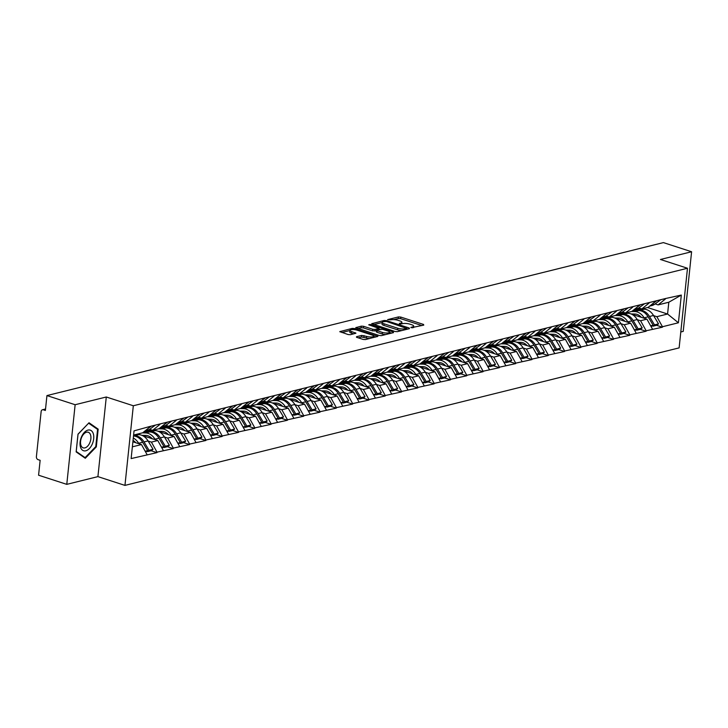 <?xml version="1.0" encoding="UTF-8"?>
<svg xmlns="http://www.w3.org/2000/svg" width="728" height="728" viewBox="0 0 728 728"><rect width="100%" height="100%" fill="white"/><g stroke="black" fill="none" stroke-linecap="round" stroke-linejoin="round"><path stroke-width="1.09" d="M411.265 327.709L423.769 325.116L423.532 324.451L400.782 317.071L398.498 316.917L387.596 319.619L390.772 319.847A5.232 1.456 6 0 1 398.098 320.338L400 320.957A5.232 1.456 6 0 1 401.92 322.322A5.232 1.456 6 0 1 400.755 323.086L399.344 323.432L399.517 323.896L402.529 323.66A5.232 1.456 6 0 1 409.855 324.151L411.748 324.77A5.232 1.456 6 0 1 413.677 326.135A5.232 1.456 6 0 1 412.512 326.899L410.847 327.409L411.265 327.709M356.538 336.7L356.775 337.364L363.154 339.43L365.447 339.585L377.914 336.345L354.563 328.537L352.279 328.383L339.803 331.631L348.121 334.552L350.405 334.707L355.956 333.187L351.524 331.522A4.377 1.21 6 0 1 349.922 330.385A4.377 1.21 6 0 1 352.461 329.556A4.377 1.21 6 0 1 357.02 330.157L371.99 335.017A4.377 1.21 6 0 1 373.601 336.154A4.377 1.21 6 0 1 371.062 336.982A4.377 1.21 6 0 1 366.502 336.382L361.716 335.417L356.538 336.7L356.483 337.246M106.288 396.997L75.139 404.723L46.947 395.577L663.399 242.606L691.6 251.751L660.451 259.477L687.487 268.25L133.324 405.76L106.288 396.997L97.916 476.622L124.952 485.394L133.324 405.76M395.067 331.513L397.351 331.668L409.454 328.665L409.218 328L386.477 320.62L384.184 320.466L371.717 323.714L395.067 331.513M393.502 332.623L381.399 335.626L379.106 335.471L355.764 327.673L361.306 326.144L363.591 326.299L372.818 329.293L375.111 329.447L378.906 328.355L368.705 324.815L370.143 324.461L393.266 331.959L393.502 332.623M124.952 485.394L679.124 347.884L687.487 268.25M151.096 450.741L156.957 452.634L157.002 452.161L151.406 442.105L148.13 441.05M156.957 452.634L131.131 458.576L134.043 430.867L150.041 426.435L665.428 298.544L681.317 295.067L678.405 322.777L662.462 326.736L656.856 316.68L653.589 315.624M656.556 325.307L662.407 327.209L662.462 326.736M662.407 327.209L646.155 330.776L640.558 320.729L637.291 319.665M640.249 329.356L646.109 331.258L646.155 330.776M646.109 331.258L629.847 334.825L624.251 324.77L620.984 323.714M623.942 333.406L629.802 335.299L629.847 334.825M629.802 335.299L613.549 338.866L607.944 328.819L604.677 327.755M607.643 337.446L613.495 339.348L613.549 338.866M613.495 339.348L597.242 342.915L591.636 332.869L588.37 331.804M591.336 341.496L597.188 343.398L597.242 342.915M597.188 343.398L580.935 346.965L575.338 336.909L572.072 335.854M575.029 345.545L580.889 347.438L580.935 346.965M580.889 347.438L564.628 351.005L559.031 340.959L555.764 339.894M558.722 349.586L564.582 351.488L564.628 351.005M564.582 351.488L548.33 355.055L542.724 344.999L539.457 343.944M542.424 353.635L548.275 355.528L548.33 355.055M548.275 355.528L532.022 359.104L526.417 349.049L523.15 347.993M526.116 357.675L531.968 359.577L532.022 359.104M531.968 359.577L515.715 363.145L510.119 353.098L506.843 352.034M509.809 361.725L515.661 363.627L515.715 363.145M515.661 363.627L499.408 367.194L493.812 357.139L490.545 356.083M493.502 365.774L499.363 367.667L499.408 367.194M499.363 367.667L483.101 371.235L477.504 361.188L474.237 360.123M477.204 369.815L483.055 371.717L483.101 371.235M483.055 371.717L466.803 375.284L461.197 365.238L457.93 364.173M460.897 373.864L466.748 375.766L466.803 375.284M466.748 375.766L450.496 379.334L444.89 369.278L441.623 368.222M444.59 377.914L450.441 379.807L450.496 379.334M450.441 379.807L434.188 383.374L428.592 373.327L425.325 372.263M428.282 381.954L434.143 383.856L434.188 383.374M434.143 383.856L417.881 387.423L412.285 377.368L409.018 376.312M411.975 386.004L417.836 387.897L417.881 387.423M417.836 387.897L401.583 391.473L395.977 381.417L392.711 380.362M395.677 390.044L401.528 391.946L401.583 391.473M401.528 391.946L385.276 395.513L379.67 385.467L376.403 384.402M379.37 394.094L385.221 395.996L385.276 395.513M385.221 395.996L368.969 399.563L363.372 389.507L360.105 388.452M363.063 398.143L368.923 400.036L368.969 399.563M368.923 400.036L352.661 403.603L347.065 393.557L343.798 392.492M346.756 402.184L352.616 404.086L352.661 403.603M352.616 404.086L336.363 407.653L330.758 397.606L327.491 396.542M330.457 406.233L336.309 408.135L336.363 407.653M336.309 408.135L320.056 411.702L314.451 401.647L311.184 400.591M314.15 410.283L320.001 412.175L320.056 411.702M320.001 412.175L303.749 415.743L298.152 405.696L294.876 404.632M297.843 414.323L303.694 416.225L303.749 415.743M303.694 416.225L287.442 419.792L281.845 409.737L278.578 408.681M281.536 418.373L287.396 420.265L287.442 419.792M287.396 420.265L271.135 423.842L265.538 413.786L262.271 412.731M265.238 422.413L271.089 424.315L271.135 423.842M271.089 424.315L254.836 427.882L249.231 417.836L245.964 416.771M248.931 426.462L254.782 428.364L254.836 427.882M254.782 428.364L238.529 431.931L232.924 421.876L229.657 420.82M232.623 430.512L238.475 432.405L238.529 431.931M238.475 432.405L222.222 435.972L216.626 425.925L213.359 424.861M216.316 434.552L222.177 436.454L222.222 435.972M222.177 436.454L205.915 440.021L200.318 429.975L197.051 428.91M200.009 438.602L205.869 440.504L205.915 440.021M205.869 440.504L189.617 444.071L184.011 434.015L180.744 432.96M183.711 442.651L189.562 444.544L189.617 444.071M189.562 444.544L173.309 448.111L167.704 438.065L164.437 437M167.404 446.692L173.255 448.594L173.309 448.111M173.255 448.594L157.002 452.161M149.668 429.356A13.668 10.429 -103.9 0 1 149.622 429.347L152.643 430.321L159.914 424.451M166.293 422.868L159.013 428.737L152.643 430.321M151.406 442.105L157.776 440.531L142.306 435.508M140.149 434.807L137.728 434.024M163.381 450.577L157.776 440.531M165.975 425.316A13.668 10.429 -103.9 0 1 165.92 425.307L168.942 426.28L176.222 420.402M182.601 418.818L175.321 424.697L168.942 426.28M167.704 438.065L174.083 436.481L158.613 431.458M156.456 430.767L154.036 429.975M179.679 446.528L174.083 436.481M182.282 421.266A13.668 10.429 -103.9 0 1 182.227 421.257L185.249 422.231L192.529 416.352M198.899 414.778L191.628 420.648L185.249 422.231M184.011 434.015L190.39 432.432L174.911 427.418M172.763 426.717L170.343 425.935M195.987 442.488L190.39 432.432M198.544 417.208L201.556 418.181L208.827 412.312M215.206 410.729L207.935 416.607L201.556 418.181M200.318 429.975L206.697 428.392L191.218 423.368M189.062 422.668L186.641 421.885M212.294 438.438L206.697 428.392M214.842 413.158L217.863 414.141L225.134 408.262M231.513 406.679L224.233 412.558L217.863 414.141M216.626 425.925L222.996 424.342L207.526 419.328M205.369 418.627L202.948 417.836M228.601 434.398L222.996 424.342M231.195 409.127A13.668 10.429 -103.9 0 1 231.14 409.118L234.17 410.091L241.441 404.222M247.82 402.639L240.54 408.508L234.17 410.091M232.924 421.876L239.303 420.293L223.833 415.279M221.676 414.578L219.255 413.795M244.908 430.348L239.303 420.293M247.456 405.068L250.468 406.051L257.748 400.173M264.118 398.589L256.848 404.468L250.468 406.051M249.231 417.836L255.61 416.252L240.14 411.229M237.983 410.528L235.563 409.746M261.206 426.299L255.61 416.252M263.809 401.037A13.668 10.429 -103.9 0 1 263.754 401.028L266.776 402.002L274.056 396.123M280.426 394.54L273.155 400.418L266.776 402.002M265.538 413.786L271.917 412.203L256.438 407.189M254.281 406.488L251.861 405.705M277.514 422.258L271.917 412.203M280.107 396.988A13.668 10.429 -103.9 0 1 280.062 396.978L283.083 397.952L290.354 392.083M296.733 390.499L289.462 396.369L283.083 397.952M281.845 409.737L288.215 408.162L272.745 403.139M270.589 402.438L268.168 401.656M293.821 418.209L288.215 408.162M296.414 392.947A13.668 10.429 -103.9 0 1 296.369 392.938L299.39 393.912L306.661 388.033M313.04 386.45L305.76 392.328L299.39 393.912M298.152 405.696L304.522 404.113L289.052 399.09M286.896 398.398L284.475 397.606M310.128 414.159L304.522 404.113M312.721 388.898A13.668 10.429 -103.9 0 1 312.667 388.889L315.688 389.862L322.968 383.984M329.338 382.409L322.067 388.279L315.688 389.862M314.451 401.647L320.83 400.063L305.36 395.049M303.203 394.349L300.782 393.566M326.426 410.119L320.83 400.063M329.029 384.857A13.668 10.429 -103.9 0 1 328.974 384.839L331.995 385.813L339.275 379.943M345.645 378.36L338.374 384.238L331.995 385.813M330.758 397.606L337.137 396.023L321.658 391M319.501 390.299L317.089 389.516M342.733 406.069L337.137 396.023M345.327 380.808A13.668 10.429 -103.9 0 1 345.281 380.799L348.303 381.772L355.573 375.894M361.952 374.31L354.682 380.189L348.303 381.772M347.065 393.557L353.435 391.973L337.965 386.959M335.808 386.259L333.388 385.467M359.041 402.029L353.435 391.973M361.634 376.758A13.668 10.429 -103.9 0 1 361.589 376.749L364.61 377.723L371.881 371.853M378.26 370.27L370.98 376.139L364.61 377.723M363.372 389.507L369.742 387.924L354.272 382.91M352.115 382.209L349.695 381.426M375.348 397.979L369.742 387.924M377.941 372.718A13.668 10.429 -103.9 0 1 377.887 372.709L380.917 373.682L388.188 367.804M394.567 366.22L387.287 372.099L380.917 373.682M379.67 385.467L386.049 383.884L370.579 378.86M368.423 378.16L366.002 377.377M391.646 393.93L386.049 383.884M394.248 368.668A13.668 10.429 -103.9 0 1 394.194 368.659L397.215 369.633L404.495 363.754M410.865 362.171L403.594 368.05L397.215 369.633M395.977 381.417L402.356 379.834L386.877 374.82M384.73 374.119L382.309 373.337M407.953 389.889L402.356 379.834M410.556 364.619A13.668 10.429 -103.9 0 1 410.501 364.61L413.522 365.583L420.793 359.714M427.172 358.131L419.901 364L413.522 365.583M412.285 377.368L418.664 375.794L403.185 370.77M401.028 370.07L398.607 369.287M424.26 385.84L418.664 375.794M426.808 360.56L429.829 361.543L437.1 355.664M443.479 354.081L436.199 359.96L429.829 361.543M428.592 373.327L434.962 371.744L419.492 366.721M417.335 366.029L414.914 365.238M440.567 381.791L434.962 371.744M443.161 356.529A13.668 10.429 -103.9 0 1 443.106 356.52L446.137 357.494L453.408 351.615M459.787 350.041L452.507 355.91L446.137 357.494M444.89 369.278L451.269 367.695L435.799 362.68M433.642 361.98L431.222 361.197M456.875 377.75L451.269 367.695M459.468 352.489A13.668 10.429 -103.9 0 1 459.414 352.47L462.435 353.444L469.715 347.575M476.085 345.991L468.814 351.87L462.435 353.444M461.197 365.238L467.576 363.654L452.106 358.631M449.95 357.93L447.529 357.148M473.173 373.701L467.576 363.654M475.73 348.421L478.742 349.404L486.022 343.525M492.392 341.942L485.121 347.82L478.742 349.404M477.504 361.188L483.883 359.605L468.404 354.591M466.248 353.89L463.827 353.098M489.48 369.66L483.883 359.605M492.073 344.389A13.668 10.429 -103.9 0 1 492.028 344.38L495.049 345.354L502.32 339.485M508.699 337.901L501.428 343.771L495.049 345.354M493.812 357.139L500.181 355.555L484.712 350.541M482.555 349.84L480.134 349.058M505.787 365.611L500.181 355.555M508.381 340.349A13.668 10.429 -103.9 0 1 508.335 340.34L511.356 341.314L518.627 335.435M525.006 333.852L517.726 339.73L511.356 341.314M510.119 353.098L516.489 351.515L501.019 346.492M498.862 345.791L496.441 345.008M522.094 361.561L516.489 351.515M524.642 336.281L527.654 337.264L534.934 331.386M541.304 329.802L534.034 335.681L527.654 337.264M526.417 349.049L532.796 347.465L517.326 342.451M515.169 341.751L512.749 340.968M538.392 357.521L532.796 347.465M540.995 332.25A13.668 10.429 -103.9 0 1 540.94 332.241L543.962 333.215L551.242 327.345M557.612 325.762L550.341 331.631L543.962 333.215M542.724 344.999L549.103 343.425L533.624 338.402M531.467 337.701L529.056 336.918M554.7 353.471L549.103 343.425M557.293 328.21A13.668 10.429 -103.9 0 1 557.248 328.201L560.269 329.174L567.54 323.296M573.919 321.712L566.648 327.591L560.269 329.174M559.031 340.959L565.401 339.375L549.931 334.352M547.775 333.661L545.354 332.869M571.007 349.431L565.401 339.375M573.6 324.16A13.668 10.429 -103.9 0 1 573.555 324.151L576.576 325.125L583.847 319.246M590.226 317.672L582.946 323.541L576.576 325.125M575.338 336.909L581.708 335.326L566.238 330.312M564.082 329.611L561.661 328.829M587.314 345.381L581.708 335.326M589.908 320.12A13.668 10.429 -103.9 0 1 589.853 320.102L592.883 321.075L600.154 315.206M606.533 313.622L599.253 319.501L592.883 321.075M591.636 332.869L598.016 331.286L582.546 326.262M580.389 325.562L577.968 324.779M603.612 341.332L598.016 331.286M606.215 316.07A13.668 10.429 -103.9 0 1 606.16 316.061L609.181 317.035L616.461 311.156M622.831 309.573L615.56 315.452L609.181 317.035M607.944 328.819L614.323 327.236L598.844 322.222M596.696 321.521L594.275 320.729M619.919 337.291L614.323 327.236M622.522 312.021A13.668 10.429 -103.9 0 1 622.467 312.012L625.489 312.985L632.759 307.116M639.139 305.533L631.868 311.402L625.489 312.985M624.251 324.77L630.63 323.186L615.151 318.172M612.994 317.472L610.574 316.689M636.226 333.242L630.63 323.186M638.775 307.962L641.796 308.945L649.067 303.066M655.446 301.483L648.166 307.362L641.796 308.945M640.558 320.729L646.928 319.146L631.458 314.123M629.301 313.422L626.881 312.64M652.534 329.192L646.928 319.146M655.082 303.913L658.103 304.896L665.374 299.017M656.856 316.68L667.576 314.023L668.814 302.238L658.103 304.896M647.529 307.516L667.576 314.023L678.405 322.777M668.814 302.238L681.317 295.067M680.789 331.986L683.228 331.386L691.6 251.751M75.139 404.723L66.776 484.357L38.575 475.211L40.14 460.314L38.084 459.65A2.502 1.911 -103.9 0 1 36.4 456.638L41.141 411.566A2.502 1.911 -103.9 0 1 42.47 409.764A2.502 1.911 -103.9 0 1 43.316 409.8L45.382 410.465L46.947 395.577M66.776 484.357L97.916 476.622M149.986 426.908L142.715 432.787L133.606 435.044M132.369 446.828L141.469 444.571L132.896 441.796M147.074 454.627L141.469 444.571M98.18 429.147L89.025 422.768L78.005 434.152L76.14 451.897L85.294 458.267L96.314 446.892L98.18 429.147L96.323 428.546M421.921 325.571L400.618 318.664L398.325 318.509L393.821 319.628M382.164 322.522L373.764 324.606M407.607 329.129L406.752 328.847M406.561 328.374L386.422 321.43L383.338 321.694A5.232 1.456 6 0 0 382.173 322.459A5.232 1.456 6 0 0 384.102 323.814L397.743 328.246A5.232 1.456 6 0 0 405.077 328.738L406.561 328.374L406.452 329.411M382.173 322.459L382.009 324.051A5.232 1.456 6 0 0 383.929 325.407L384.102 323.814M401.865 330.548A5.232 1.456 6 0 1 397.579 329.839L383.929 325.407M357.803 328.565L361.134 327.736L361.306 326.144M376.476 330.658L372.654 330.885L363.427 327.891L361.134 327.736M378.851 328.929L379.898 329.274M389.471 332.377L391.655 333.087M382.391 332.396A4.377 1.21 6 0 0 386.95 333.005A4.377 1.21 6 0 0 389.489 332.177A4.377 1.21 6 0 0 387.878 331.04L382.61 329.329L376.876 330.021L377.113 330.685L382.391 332.396L382.227 333.988A4.377 1.21 6 0 0 385.631 334.58M376.512 330.257L376.349 331.85L376.949 332.277L377.113 330.685M382.227 333.988L376.949 332.277M369.624 338.547A4.377 1.21 6 0 1 366.339 337.974L361.552 337.009L358.221 337.828M349.922 330.385L349.749 331.977A4.377 1.21 6 0 0 351.36 333.115L351.524 331.522M353.735 333.888L351.36 333.115M349.904 330.521L341.851 332.523M375.703 337.046L373.582 336.354M95.687 446.692L96.314 446.892M631.003 313.932L634.971 314.023A11.166 8.527 76.1 0 1 641.286 317.317M633.679 310.064L640.149 310.219A13.668 10.429 -103.9 0 1 649.494 316.489L654.49 324.87L658.512 323.878L653.516 315.488L649.494 316.489M637.055 309.054L644.171 309.227A13.668 10.429 76.1 0 1 653.516 315.488M631.558 311.484L634.761 311.557A13.668 10.429 76.1 0 1 644.107 317.827L644.407 318.327M633.087 310.419L638.784 310.556L634.761 311.557M658.512 323.878L657.011 325.198L652.989 326.199L654.49 324.87M652.652 325.634L652.989 326.199M652.625 303.767L656.802 300.682M649.758 306.079L651.806 305.569A13.668 10.429 -103.9 0 0 654.7 304.195L660.833 299.681M651.123 326.663L653.134 325.207L648.129 316.826A13.668 10.429 -103.9 0 0 638.784 310.556M653.134 325.207L650.65 325.826M614.696 317.981L618.663 318.072A11.166 8.527 76.1 0 1 624.979 321.357M617.371 314.114L623.841 314.269A13.668 10.429 -103.9 0 1 633.187 320.538L638.183 328.92L642.205 327.919L637.209 319.537L633.187 320.538M620.756 313.095L627.864 313.267A13.668 10.429 76.1 0 1 637.209 319.537M615.26 315.524L618.454 315.606A13.668 10.429 76.1 0 1 627.8 321.867L628.1 322.368M616.78 314.469L622.486 314.605L618.454 315.606M642.205 327.919L640.713 329.247L636.682 330.239L638.183 328.92M636.345 329.675L636.682 330.239M636.317 307.808L640.504 304.723M633.451 310.119L635.508 309.609A13.668 10.429 -103.9 0 0 638.392 308.244L644.526 303.731M634.816 330.703L636.827 329.256L631.831 320.875A13.668 10.429 -103.9 0 0 622.486 314.605M636.827 329.256L634.352 329.875M598.398 322.022L602.365 322.122A11.166 8.527 76.1 0 1 608.672 325.407M601.073 318.154L607.534 318.318A13.668 10.429 -103.9 0 1 616.88 324.579L621.876 332.969L625.907 331.968L620.902 323.578L616.88 324.579M604.449 317.144L611.556 317.317A13.668 10.429 76.1 0 1 620.902 323.578M598.953 319.574L602.156 319.647A13.668 10.429 76.1 0 1 611.502 325.916L611.793 326.417M600.473 318.518L606.178 318.655L602.156 319.647M625.907 331.968L624.406 333.288L620.383 334.289L621.876 332.969M620.047 333.724L620.383 334.289M620.01 311.857L624.196 308.772M617.144 314.168L619.2 313.659A13.668 10.429 -103.9 0 0 622.094 312.294L628.219 307.771M618.509 334.753L620.52 333.306L615.524 324.916A13.668 10.429 -103.9 0 0 606.178 318.655M620.52 333.306L618.045 333.915M582.091 326.071L586.058 326.162A11.166 8.527 76.1 0 1 592.374 329.447M584.766 322.204L591.227 322.358A13.668 10.429 -103.9 0 1 600.573 328.628L605.578 337.009L609.6 336.008L604.595 327.627L600.573 328.628M588.142 321.194L595.249 321.357A13.668 10.429 76.1 0 1 604.595 327.627M582.646 323.614L585.849 323.696A13.668 10.429 76.1 0 1 595.195 329.966L595.495 330.466M584.165 322.559L589.871 322.695L585.849 323.696M609.6 336.008L608.098 337.337L604.076 338.338L605.578 337.009M603.74 337.765L604.076 338.338M603.703 315.897L607.889 312.822M600.846 318.218L602.893 317.708A13.668 10.429 -103.9 0 0 605.787 316.334L611.911 311.821M602.202 338.802L604.213 337.346L599.217 328.965A13.668 10.429 -103.9 0 0 589.871 322.695M604.213 337.346L601.738 337.965M565.783 330.112L569.751 330.212A11.166 8.527 76.1 0 1 576.066 333.497M568.459 326.253L574.929 326.408A13.668 10.429 -103.9 0 1 584.275 332.669L589.27 341.059L593.293 340.058L588.297 331.677L584.275 332.669M571.835 325.234L578.951 325.407A13.668 10.429 76.1 0 1 588.297 331.677M566.339 327.664L569.542 327.746A13.668 10.429 76.1 0 1 578.887 334.006L579.188 334.507M567.858 326.608L573.564 326.745L569.542 327.746M593.293 340.058L591.791 341.377L587.769 342.378L589.27 341.059M587.432 341.814L587.769 342.378M587.405 319.947L591.582 316.862M584.538 322.258L586.586 321.749A13.668 10.429 -103.9 0 0 589.48 320.384L595.613 315.87M585.894 342.843L587.905 341.396L582.91 333.005A13.668 10.429 -103.9 0 0 573.564 326.745M587.905 341.396L585.43 342.005M549.476 334.161L553.444 334.261A11.166 8.527 76.1 0 1 559.759 337.546M552.152 330.294L558.622 330.448A13.668 10.429 -103.9 0 1 567.967 336.718L572.963 345.099L576.986 344.107L571.99 335.717L567.967 336.718M555.537 329.284L562.644 329.456A13.668 10.429 76.1 0 1 571.99 335.717M550.04 331.713L553.235 331.786A13.668 10.429 76.1 0 1 562.58 338.056L562.88 338.556M551.56 330.649L557.257 330.785L553.235 331.786M576.986 344.107L575.484 345.427L571.462 346.428L572.963 345.099M571.125 345.864L571.462 346.428M571.098 323.996L575.284 320.911M568.231 326.308L570.288 325.798A13.668 10.429 -103.9 0 0 573.173 324.424L579.306 319.911M569.596 346.892L571.607 345.436L566.602 337.055A13.668 10.429 -103.9 0 0 557.257 330.785M571.607 345.436L569.132 346.055M80.471 447.074A10.838 6.325 108 0 0 89.353 448.557A10.838 6.325 108 0 0 93.33 433.797A10.838 6.325 108 0 0 84.448 432.314A10.838 6.325 108 0 0 80.471 447.074M80.863 445.081A8.199 4.787 108 0 0 83.192 447.856A8.199 4.787 108 0 0 89.135 444.116A8.199 4.787 108 0 0 90.591 435.035A8.199 4.787 108 0 0 88.261 432.25A8.199 4.787 108 0 0 82.319 435.999A8.199 4.787 108 0 0 80.863 445.081M88.707 423.241L97.579 429.411L95.768 446.61L85.094 457.63L76.222 451.46L78.032 434.261L88.598 423.205M83.756 457.193L85.094 457.63M533.169 338.211L537.146 338.302A11.166 8.527 76.1 0 1 543.452 341.587M535.854 334.343L542.315 334.498A13.668 10.429 -103.9 0 1 551.66 340.768L556.656 349.149L560.678 348.148L555.682 339.767L551.66 340.768M539.23 333.333L546.337 333.497A13.668 10.429 76.1 0 1 555.682 339.767M533.733 335.754L536.927 335.836A13.668 10.429 76.1 0 1 546.273 342.096L546.573 342.606M535.253 334.698L540.959 334.834L536.927 335.836M560.678 348.148L559.186 349.476L555.164 350.468L556.656 349.149M554.827 349.904L555.164 350.468M554.791 328.037L558.977 324.961M551.924 330.357L553.981 329.848A13.668 10.429 -103.9 0 0 556.875 328.474L562.999 323.96M553.289 350.932L555.3 349.486L550.304 341.104A13.668 10.429 -103.9 0 0 540.959 334.834M555.3 349.486L552.825 350.104M516.871 342.251L520.839 342.351A11.166 8.527 76.1 0 1 527.154 345.636M519.546 338.393L526.007 338.547A13.668 10.429 -103.9 0 1 535.353 344.808L540.349 353.198L544.38 352.197L539.375 343.816L535.353 344.808M522.922 337.373L530.03 337.546A13.668 10.429 76.1 0 1 539.375 343.816M517.426 339.803L520.629 339.876A13.668 10.429 76.1 0 1 529.975 346.146L530.275 346.646M518.946 338.748L524.651 338.884L520.629 339.876M544.38 352.197L542.879 353.517L538.856 354.518L540.349 353.198M538.52 353.954L538.856 354.518M538.483 332.086L542.669 329.001M535.626 334.398L537.673 333.888A13.668 10.429 -103.9 0 0 540.567 332.523L546.692 328.01M536.982 354.982L538.993 353.535L533.997 345.145A13.668 10.429 -103.9 0 0 524.651 338.884M538.993 353.535L536.518 354.145M500.564 346.3L504.531 346.392A11.166 8.527 76.1 0 1 510.847 349.686M503.239 342.433L509.7 342.588A13.668 10.429 -103.9 0 1 519.046 348.858L524.051 357.239L528.073 356.247L523.077 347.857L519.046 348.858M506.615 341.423L513.731 341.596A13.668 10.429 76.1 0 1 523.077 347.857M501.119 343.853L504.322 343.925A13.668 10.429 76.1 0 1 513.668 350.195L513.968 350.696M502.639 342.788L508.344 342.924L504.322 343.925M528.073 356.247L526.572 357.566L522.549 358.567L524.051 357.239M522.213 358.003L522.549 358.567M522.185 336.136L526.362 333.051M519.319 338.447L521.366 337.938A13.668 10.429 -103.9 0 0 524.26 336.564L530.384 332.05M520.675 359.031L522.686 357.575L517.69 349.194A13.668 10.429 -103.9 0 0 508.344 342.924M522.686 357.575L520.211 358.194M484.257 350.35L488.224 350.441A11.166 8.527 76.1 0 1 494.54 353.726M486.932 346.483L493.402 346.637A13.668 10.429 -103.9 0 1 502.748 352.907L507.744 361.288L511.766 360.287L506.77 351.906L502.748 352.907M490.308 345.463L497.424 345.636A13.668 10.429 76.1 0 1 506.77 351.906M484.821 347.893L488.015 347.975A13.668 10.429 76.1 0 1 497.361 354.236L497.661 354.736M486.34 346.837L492.037 346.974L488.015 347.975M511.766 360.287L510.264 361.616L506.242 362.608L507.744 361.288M505.905 362.044L506.242 362.608M505.878 340.176L510.064 337.091M503.012 342.488L505.059 341.978A13.668 10.429 -103.9 0 0 507.953 340.613L514.086 336.099M504.377 363.072L506.388 361.625L501.383 353.244A13.668 10.429 -103.9 0 0 492.037 346.974M506.388 361.625L503.903 362.244M467.949 354.39L471.926 354.49A11.166 8.527 76.1 0 1 478.232 357.776M470.625 350.523L477.095 350.687A13.668 10.429 -103.9 0 1 486.44 356.947L491.436 365.338L495.459 364.337L490.463 355.947L486.44 356.947M474.01 349.513L481.117 349.686A13.668 10.429 76.1 0 1 490.463 355.947M468.514 351.942L471.708 352.015A13.668 10.429 76.1 0 1 481.053 358.285L481.354 358.786M470.033 350.887L475.739 351.023L471.708 352.015M495.459 364.337L493.966 365.656L489.935 366.657L491.436 365.338M489.598 366.093L489.935 366.657M489.571 344.226L493.757 341.141M486.704 346.537L488.761 346.028A13.668 10.429 -103.9 0 0 491.655 344.663L497.779 340.14M488.069 367.121L490.08 365.674L485.085 357.284A13.668 10.429 -103.9 0 0 475.739 351.023M490.08 365.674L487.605 366.284M451.651 358.44L455.619 358.531A11.166 8.527 76.1 0 1 461.925 361.816M454.327 354.572L460.788 354.727A13.668 10.429 -103.9 0 1 470.133 360.997L475.129 369.378L479.16 368.377L474.155 359.996L470.133 360.997M457.703 353.562L464.81 353.726A13.668 10.429 76.1 0 1 474.155 359.996M452.206 355.983L455.409 356.065A13.668 10.429 76.1 0 1 464.755 362.335L465.046 362.835M453.726 354.927L459.432 355.064L455.409 356.065M479.16 368.377L477.659 369.706L473.637 370.707L475.129 369.378M473.3 370.133L473.637 370.707M473.264 348.266L477.45 345.19M470.406 350.587L472.454 350.077A13.668 10.429 -103.9 0 0 475.348 348.703L481.472 344.189M471.762 371.171L473.773 369.715L468.777 361.334A13.668 10.429 -103.9 0 0 459.432 355.064M473.773 369.715L471.298 370.334M435.344 362.48L439.312 362.58A11.166 8.527 76.1 0 1 445.627 365.865M438.019 358.622L444.48 358.777A13.668 10.429 -103.9 0 1 453.826 365.037L458.831 373.428L462.853 372.427L457.857 364.046L453.826 365.037M441.396 357.603L448.512 357.776A13.668 10.429 76.1 0 1 457.857 364.046M435.899 360.032L439.102 360.114A13.668 10.429 76.1 0 1 448.448 366.375L448.748 366.876M437.419 358.977L443.125 359.113L439.102 360.114M462.853 372.427L461.352 373.746L457.33 374.747L458.831 373.428M456.993 374.183L457.33 374.747M456.957 352.316L461.143 349.231M454.099 354.627L456.147 354.117A13.668 10.429 -103.9 0 0 459.04 352.752L465.165 348.239M455.455 375.211L457.466 373.764L452.47 365.374A13.668 10.429 -103.9 0 0 443.125 359.113M457.466 373.764L454.991 374.374M419.037 366.53L423.004 366.63A11.166 8.527 76.1 0 1 429.32 369.915M421.712 362.662L428.182 362.817A13.668 10.429 -103.9 0 1 437.528 369.087L442.524 377.468L446.546 376.476L441.55 368.086L437.528 369.087M425.088 361.652L432.204 361.825A13.668 10.429 76.1 0 1 441.55 368.086M419.592 364.082L422.795 364.155A13.668 10.429 76.1 0 1 432.141 370.425L432.441 370.925M421.121 363.017L426.817 363.154L422.795 364.155M446.546 376.476L445.045 377.796L441.022 378.797L442.524 377.468M440.686 378.232L441.022 378.797M440.658 356.365L444.835 353.28M437.792 358.676L439.839 358.167A13.668 10.429 -103.9 0 0 442.733 356.793L448.867 352.279M439.157 379.261L441.168 377.805L436.163 369.424A13.668 10.429 -103.9 0 0 426.817 363.154M441.168 377.805L438.684 378.424M402.73 370.579L406.697 370.67A11.166 8.527 76.1 0 1 413.013 373.955M405.405 366.712L411.875 366.866A13.668 10.429 -103.9 0 1 421.221 373.136L426.217 381.518L430.239 380.517L425.243 372.135L421.221 373.136M408.79 365.702L415.897 365.865A13.668 10.429 76.1 0 1 425.243 372.135M403.294 368.122L406.488 368.204A13.668 10.429 76.1 0 1 415.834 374.465L416.134 374.975M404.814 367.067L410.519 367.203L406.488 368.204M430.239 380.517L428.746 381.845L424.715 382.837L426.217 381.518M424.379 382.273L424.715 382.837M424.351 360.406L428.537 357.33M421.485 362.726L423.541 362.216A13.668 10.429 -103.9 0 0 426.426 360.842L432.559 356.329M422.85 383.301L424.861 381.854L419.856 373.473A13.668 10.429 -103.9 0 0 410.519 367.203M424.861 381.854L422.386 382.473M386.422 374.62L390.399 374.72A11.166 8.527 76.1 0 1 396.705 378.005M389.107 370.761L395.568 370.916A13.668 10.429 -103.9 0 1 404.914 377.177L409.909 385.567L413.941 384.566L408.936 376.185L404.914 377.177M392.483 369.742L399.59 369.915A13.668 10.429 76.1 0 1 408.936 376.185M386.987 372.172L390.19 372.245A13.668 10.429 76.1 0 1 399.536 378.514L399.827 379.015M388.506 371.116L394.212 371.253L390.19 372.245M413.941 384.566L412.439 385.886L408.417 386.887L409.909 385.567M408.08 386.322L408.417 386.887M408.044 364.455L412.23 361.37M405.178 366.766L407.234 366.257A13.668 10.429 -103.9 0 0 410.128 364.892L416.252 360.378M406.543 387.351L408.554 385.904L403.558 377.514A13.668 10.429 -103.9 0 0 394.212 371.253M408.554 385.904L406.078 386.513M370.124 378.669L374.092 378.76A11.166 8.527 76.1 0 1 380.407 382.054M372.8 374.802L379.261 374.956A13.668 10.429 -103.9 0 1 388.606 381.226L393.611 389.607L397.634 388.615L392.629 380.225L388.606 381.226M376.176 373.792L383.283 373.964A13.668 10.429 76.1 0 1 392.629 380.225M370.679 376.221L373.883 376.294A13.668 10.429 76.1 0 1 383.228 382.564L383.529 383.065M372.199 375.157L377.905 375.293L373.883 376.294M397.634 388.615L396.132 389.935L392.11 390.936L393.611 389.607M391.773 390.372L392.11 390.936M391.737 368.505L395.923 365.42M388.879 370.816L390.927 370.306A13.668 10.429 -103.9 0 0 393.821 368.932L399.945 364.419M390.235 391.4L392.246 389.944L387.251 381.563A13.668 10.429 -103.9 0 0 377.905 375.293M392.246 389.944L389.771 390.563M353.817 382.719L357.785 382.81A11.166 8.527 76.1 0 1 364.1 386.095M356.493 378.851L362.963 379.006A13.668 10.429 -103.9 0 1 372.299 385.276L377.304 393.657L381.326 392.656L376.331 384.275L372.299 385.276M359.869 377.832L366.985 378.005A13.668 10.429 76.1 0 1 376.331 384.275M354.372 380.262L357.575 380.344A13.668 10.429 76.1 0 1 366.921 386.604L367.221 387.105M355.892 379.206L361.598 379.343L357.575 380.344M381.326 392.656L379.825 393.985L375.803 394.976L377.304 393.657M375.466 394.412L375.803 394.976M375.439 372.545L379.616 369.46M372.572 374.856L374.62 374.347A13.668 10.429 -103.9 0 0 377.514 372.982L383.647 368.468M373.928 395.441L375.939 393.994L370.943 385.613A13.668 10.429 -103.9 0 0 361.598 379.343M375.939 393.994L373.464 394.612M337.51 386.759L341.478 386.859A11.166 8.527 76.1 0 1 347.793 390.144M340.185 382.892L346.655 383.055A13.668 10.429 -103.9 0 1 356.001 389.316L360.997 397.706L365.019 396.705L360.023 388.315L356.001 389.316M343.571 381.882L350.678 382.054A13.668 10.429 76.1 0 1 360.023 388.315M338.074 384.311L341.268 384.384A13.668 10.429 76.1 0 1 350.614 390.654L350.914 391.154M339.594 383.256L345.29 383.392L341.268 384.384M365.019 396.705L363.518 398.025L359.496 399.026L360.997 397.706M359.159 398.462L359.496 399.026M359.132 376.594L363.317 373.51M356.265 378.906L358.312 378.396A13.668 10.429 -103.9 0 0 361.206 377.031L367.34 372.509M357.63 399.49L359.641 398.043L354.636 389.653A13.668 10.429 -103.9 0 0 345.29 383.392M359.641 398.043L357.157 398.653M321.203 390.809L325.179 390.9A11.166 8.527 76.1 0 1 331.486 394.185M323.887 386.941L330.348 387.096A13.668 10.429 -103.9 0 1 339.694 393.366L344.69 401.747L348.712 400.746L343.716 392.365L339.694 393.366M327.263 385.931L334.37 386.095A13.668 10.429 76.1 0 1 343.716 392.365M321.767 388.352L324.961 388.434A13.668 10.429 76.1 0 1 334.307 394.703L334.607 395.204M323.287 387.296L328.992 387.433L324.961 388.434M348.712 400.746L347.22 402.074L343.188 403.075L344.69 401.747M342.852 402.502L343.188 403.075M342.824 380.635L347.01 377.559M339.958 382.955L342.014 382.446A13.668 10.429 -103.9 0 0 344.908 381.072L351.033 376.558M341.323 403.539L343.334 402.084L338.338 393.702A13.668 10.429 -103.9 0 0 328.992 387.433M343.334 402.084L340.859 402.702M304.905 394.849L308.872 394.949A11.166 8.527 76.1 0 1 315.188 398.234M307.58 390.991L314.041 391.145A13.668 10.429 -103.9 0 1 323.387 397.406L328.383 405.796L332.414 404.795L327.409 396.414L323.387 397.406M310.956 389.971L318.063 390.144A13.668 10.429 76.1 0 1 327.409 396.414M305.46 392.401L308.663 392.483A13.668 10.429 76.1 0 1 318.009 398.744L318.309 399.244M306.979 391.346L312.685 391.482L308.663 392.483M332.414 404.795L330.912 406.115L326.89 407.116L328.383 405.796M326.554 406.552L326.89 407.116M326.517 384.684L330.703 381.599M323.66 386.996L325.707 386.486A13.668 10.429 -103.9 0 0 328.601 385.121L334.725 380.608M325.016 407.58L327.027 406.133L322.031 397.743A13.668 10.429 -103.9 0 0 312.685 391.482M327.027 406.133L324.551 406.743M288.597 398.899L292.565 398.999A11.166 8.527 76.1 0 1 298.88 402.284M291.273 395.031L297.734 395.186A13.668 10.429 -103.9 0 1 307.079 401.456L312.084 409.837L316.107 408.845L311.111 400.455L307.079 401.456M294.649 394.021L301.765 394.194A13.668 10.429 76.1 0 1 311.111 400.455M289.153 396.451L292.356 396.523A13.668 10.429 76.1 0 1 301.701 402.793L302.002 403.294M290.672 395.386L296.378 395.522L292.356 396.523M316.107 408.845L314.605 410.164L310.583 411.165L312.084 409.837M310.246 410.601L310.583 411.165M310.219 388.734L314.396 385.649M307.353 391.045L309.4 390.536A13.668 10.429 -103.9 0 0 312.294 389.161L318.418 384.648M308.708 411.629L310.719 410.173L305.724 401.792A13.668 10.429 -103.9 0 0 296.378 395.522M310.719 410.173L308.244 410.792M272.29 402.948L276.258 403.039A11.166 8.527 76.1 0 1 282.573 406.324M274.966 399.081L281.436 399.235A13.668 10.429 -103.9 0 1 290.781 405.505L295.777 413.886L299.8 412.885L294.804 404.504L290.781 405.505M278.342 398.07L285.458 398.234A13.668 10.429 76.1 0 1 294.804 404.504M272.854 400.491L276.049 400.573A13.668 10.429 76.1 0 1 285.394 406.834L285.695 407.343M274.374 399.435L280.071 399.572L276.049 400.573M299.8 412.885L298.298 414.214L294.276 415.206L295.777 413.886M293.939 414.642L294.276 415.206M293.912 392.774L298.089 389.698M291.045 395.095L293.093 394.585A13.668 10.429 -103.9 0 0 295.987 393.211L302.12 388.697M292.41 415.67L294.421 414.223L289.416 405.842A13.668 10.429 -103.9 0 0 280.071 399.572M294.421 414.223L291.937 414.842M255.983 406.988L259.96 407.089A11.166 8.527 76.1 0 1 266.266 410.374M258.658 403.13L265.129 403.285A13.668 10.429 -103.9 0 1 274.474 409.546L279.47 417.936L283.492 416.935L278.496 408.554L274.474 409.546M262.044 402.111L269.151 402.284A13.668 10.429 76.1 0 1 278.496 408.554M256.547 404.541L259.741 404.613A13.668 10.429 76.1 0 1 269.087 410.883L269.387 411.384M258.067 403.485L263.773 403.621L259.741 404.613M283.492 416.935L282 418.254L277.969 419.255L279.47 417.936M277.632 418.691L277.969 419.255M277.605 396.824L281.791 393.739M274.738 399.135L276.795 398.626A13.668 10.429 -103.9 0 0 279.679 397.261L285.813 392.747M276.103 419.719L278.114 418.272L273.118 409.882A13.668 10.429 -103.9 0 0 263.773 403.621M278.114 418.272L275.639 418.882M239.685 411.038L243.653 411.129A11.166 8.527 76.1 0 1 249.959 414.423M242.36 407.17L248.821 407.325A13.668 10.429 -103.9 0 1 258.167 413.595L263.163 421.976L267.194 420.984L262.189 412.594L258.167 413.595M245.736 406.16L252.844 406.333A13.668 10.429 76.1 0 1 262.189 412.594M240.24 408.59L243.443 408.663A13.668 10.429 76.1 0 1 252.789 414.933L253.08 415.433M241.76 407.525L247.465 407.662L243.443 408.663M267.194 420.984L265.693 422.304L261.671 423.305L263.163 421.976M261.334 422.74L261.671 423.305M261.297 400.873L265.483 397.788M258.44 403.185L260.488 402.675A13.668 10.429 -103.9 0 0 263.381 401.301L269.506 396.787M259.796 423.769L261.807 422.313L256.811 413.932A13.668 10.429 -103.9 0 0 247.465 407.662M261.807 422.313L259.332 422.932M223.378 415.087L227.345 415.178A11.166 8.527 76.1 0 1 233.661 418.464M226.053 411.22L232.514 411.375A13.668 10.429 -103.9 0 1 241.86 417.644L246.865 426.026L250.887 425.025L245.891 416.644L241.86 417.644M229.429 410.201L236.545 410.374A13.668 10.429 76.1 0 1 245.891 416.644M223.933 412.63L227.136 412.712A13.668 10.429 76.1 0 1 236.482 418.973L236.782 419.474M225.453 411.575L231.158 411.711L227.136 412.712M250.887 425.025L249.386 426.353L245.363 427.345L246.865 426.026M245.027 426.781L245.363 427.345M244.99 404.914L249.176 401.829M242.133 407.225L244.18 406.715A13.668 10.429 -103.9 0 0 247.074 405.35L253.198 400.837M243.489 427.809L245.5 426.362L240.504 417.981A13.668 10.429 -103.9 0 0 231.158 411.711M245.5 426.362L243.025 426.981M207.071 419.128L211.038 419.228A11.166 8.527 76.1 0 1 217.353 422.513M209.746 415.26L216.216 415.424A13.668 10.429 -103.9 0 1 225.562 421.685L230.558 430.075L234.58 429.074L229.584 420.684L225.562 421.685M213.122 414.25L220.238 414.423A13.668 10.429 76.1 0 1 229.584 420.684M207.626 416.68L210.829 416.753A13.668 10.429 76.1 0 1 220.174 423.023L220.475 423.523M209.154 415.624L214.851 415.761L210.829 416.753M234.58 429.074L233.078 430.394L229.056 431.395L230.558 430.075M228.719 430.83L229.056 431.395M228.692 408.963L232.869 405.878M225.826 411.274L227.873 410.765A13.668 10.429 -103.9 0 0 230.767 409.4L236.9 404.877M227.181 431.859L229.202 430.412L224.197 422.022A13.668 10.429 -103.9 0 0 214.851 415.761M229.202 430.412L226.717 431.022M190.763 423.177L194.731 423.268A11.166 8.527 76.1 0 1 201.046 426.553M193.439 419.31L199.909 419.464A13.668 10.429 -103.9 0 1 209.255 425.734L214.25 434.115L218.273 433.115L213.277 424.733L209.255 425.734M196.824 418.3L203.931 418.464A13.668 10.429 76.1 0 1 213.277 424.733M191.328 420.72L194.522 420.802A13.668 10.429 76.1 0 1 203.867 427.072L204.168 427.573M192.847 419.665L198.544 419.801L194.522 420.802M218.273 433.115L216.78 434.443L212.749 435.444L214.25 434.115M212.412 434.871L212.749 435.444M212.385 413.004L216.571 409.928M209.518 415.324L211.575 414.814A13.668 10.429 -103.9 0 0 214.46 413.44L220.593 408.927M210.883 435.908L212.894 434.452L207.889 426.071A13.668 10.429 -103.9 0 0 198.544 419.801M212.894 434.452L210.419 435.071M174.456 427.218L178.433 427.318A11.166 8.527 76.1 0 1 184.739 430.603M177.141 423.359L183.602 423.514A13.668 10.429 -103.9 0 1 192.947 429.775L197.943 438.165L201.965 437.164L196.969 428.783L192.947 429.775M180.517 422.34L187.624 422.513A13.668 10.429 76.1 0 1 196.969 428.783M175.02 424.77L178.224 424.852A13.668 10.429 76.1 0 1 187.569 431.113L187.86 431.613M176.54 423.714L182.246 423.851L178.224 424.852M201.965 437.164L200.473 438.484L196.451 439.485L197.943 438.165M196.114 438.92L196.451 439.485M196.078 417.053L200.264 413.968M193.211 419.364L195.268 418.855A13.668 10.429 -103.9 0 0 198.162 417.49L204.286 412.976M194.576 439.949L196.587 438.502L191.591 430.111A13.668 10.429 -103.9 0 0 182.246 423.851M196.587 438.502L194.112 439.111M158.158 431.267L162.126 431.367A11.166 8.527 76.1 0 1 168.441 434.652M160.833 427.4L167.294 427.554A13.668 10.429 -103.9 0 1 176.64 433.824L181.645 442.205L185.667 441.214L180.662 432.823L176.64 433.824M164.209 426.39L171.317 426.562A13.668 10.429 76.1 0 1 180.662 432.823M158.713 428.819L161.916 428.892A13.668 10.429 76.1 0 1 171.262 435.162L171.562 435.663M160.233 427.755L165.939 427.891L161.916 428.892M185.667 441.214L184.166 442.533L180.144 443.534L181.645 442.205M179.807 442.97L180.144 443.534M179.771 421.103L183.957 418.018M176.913 423.414L178.961 422.904A13.668 10.429 -103.9 0 0 181.854 421.53L187.979 417.017M178.269 443.998L180.28 442.542L175.284 434.161A13.668 10.429 -103.9 0 0 165.939 427.891M180.28 442.542L177.805 443.161M141.851 435.317L145.818 435.408A11.166 8.527 76.1 0 1 152.134 438.693M144.526 431.449L150.987 431.604A13.668 10.429 -103.9 0 1 160.333 437.874L165.338 446.255L169.36 445.254L164.364 436.873L160.333 437.874M147.902 430.439L155.018 430.603A13.668 10.429 76.1 0 1 164.364 436.873M142.406 432.86L145.609 432.942A13.668 10.429 76.1 0 1 154.955 439.202L155.255 439.712M143.926 431.804L149.631 431.941L145.609 432.942M169.36 445.254L167.859 446.583L163.836 447.574L165.338 446.255M163.5 447.01L163.836 447.574M163.472 425.143L167.649 422.067M160.606 427.463L162.653 426.954A13.668 10.429 -103.9 0 0 165.547 425.58L171.681 421.066M161.962 448.039L163.973 446.592L158.977 438.211A13.668 10.429 -103.9 0 0 149.631 431.941M163.973 446.592L161.498 447.21M133.543 435.626L134.689 435.653A13.668 10.429 -103.9 0 1 144.035 441.914L149.031 450.304L153.053 449.303L148.057 440.922L144.035 441.914M135.508 434.571L138.711 434.652A13.668 10.429 76.1 0 1 148.057 440.922M153.053 449.303L151.551 450.623L147.529 451.624L149.031 450.304M147.192 451.06L147.529 451.624M147.165 429.192L151.351 426.108M144.299 431.504L146.346 430.994A13.668 10.429 -103.9 0 0 149.24 429.629L155.373 425.116M133.042 440.449A11.166 8.527 76.1 0 1 135.827 442.742M133.297 438.038A13.668 10.429 76.1 0 1 138.648 443.252L138.948 443.752M145.664 452.088L147.675 450.641L142.67 442.251A13.668 10.429 -103.9 0 0 133.506 435.99M147.675 450.641L145.191 451.251M45.509 409.254L43.316 409.8M412.412 327.873L412.512 326.899M400.655 324.06L400.755 323.086M398.325 318.509L398.498 316.917M400.618 318.664L400.782 317.071M423.45 325.198L423.532 324.451M372.017 324.024L372.081 323.469M384.075 321.512L384.184 320.466M386.386 321.421L386.477 320.62M409.145 328.747L409.218 328M397.579 329.839L397.743 328.246M404.968 329.784L405.077 328.738M356.065 327.982L356.119 327.427M363.427 327.891L363.591 326.299M372.654 330.885L372.818 329.293M374.938 331.04L375.111 329.447M378.442 329.638L378.551 328.592M370.061 325.252L370.143 324.461M393.193 332.705L393.266 331.959M361.552 337.009L361.716 335.417M363.836 337.164L364.009 335.572M366.339 337.974L366.502 336.382M355.273 333.506L355.346 332.76M340.113 331.941L340.167 331.386M352.152 329.566L352.279 328.383M354.454 329.638L354.563 328.537M377.24 336.664L377.313 335.917M644.171 309.227L640.149 310.219M654.7 304.195L650.923 305.132M648.129 316.826L644.107 317.827M627.864 313.267L623.841 314.269M638.392 308.244L634.616 309.182M631.831 320.875L627.8 321.867M611.556 317.317L607.534 318.318M622.094 312.294L618.318 313.231M615.524 324.916L611.502 325.916M595.249 321.357L591.227 322.358M605.787 316.334L602.01 317.272M599.217 328.965L595.195 329.966M578.951 325.407L574.929 326.408M589.48 320.384L585.703 321.321M582.91 333.005L578.887 334.006M562.644 329.456L558.622 330.448M573.173 324.424L569.396 325.361M566.602 337.055L562.58 338.056M546.337 333.497L542.315 334.498M556.875 328.474L553.089 329.411M550.304 341.104L546.273 342.096M530.03 337.546L526.007 338.547M540.567 332.523L536.791 333.46M533.997 345.145L529.975 346.146M513.731 341.596L509.7 342.588M524.26 336.564L520.484 337.501M517.69 349.194L513.668 350.195M497.424 345.636L493.402 346.637M507.953 340.613L504.176 341.55M501.383 353.244L497.361 354.236M481.117 349.686L477.095 350.687M491.655 344.663L487.869 345.6M485.085 357.284L481.053 358.285M464.81 353.726L460.788 354.727M475.348 348.703L471.571 349.64M468.777 361.334L464.755 362.335M448.512 357.776L444.48 358.777M459.04 352.752L455.264 353.69M452.47 365.374L448.448 366.375M432.204 361.825L428.182 362.817M442.733 356.793L438.957 357.73M436.163 369.424L432.141 370.425M415.897 365.865L411.875 366.866M426.426 360.842L422.649 361.78M419.856 373.473L415.834 374.465M399.59 369.915L395.568 370.916M410.128 364.892L406.351 365.829M403.558 377.514L399.536 378.514M383.283 373.964L379.261 374.956M393.821 368.932L390.044 369.87M387.251 381.563L383.228 382.564M366.985 378.005L362.963 379.006M377.514 372.982L373.737 373.919M370.943 385.613L366.921 386.604M350.678 382.054L346.655 383.055M361.206 377.031L357.43 377.969M354.636 389.653L350.614 390.654M334.37 386.095L330.348 387.096M344.908 381.072L341.123 382.009M338.338 393.702L334.307 394.703M318.063 390.144L314.041 391.145M328.601 385.121L324.825 386.058M322.031 397.743L318.009 398.744M301.765 394.194L297.734 395.186M312.294 389.161L308.517 390.099M305.724 401.792L301.701 402.793M285.458 398.234L281.436 399.235M295.987 393.211L292.21 394.148M289.416 405.842L285.394 406.834M269.151 402.284L265.129 403.285M279.679 397.261L275.903 398.198M273.118 409.882L269.087 410.883M252.844 406.333L248.821 407.325M263.381 401.301L259.605 402.238M256.811 413.932L252.789 414.933M236.545 410.374L232.514 411.375M247.074 405.35L243.298 406.288M240.504 417.981L236.482 418.973M220.238 414.423L216.216 415.424M230.767 409.4L226.99 410.337M224.197 422.022L220.174 423.023M203.931 418.464L199.909 419.464M214.46 413.44L210.683 414.378M207.889 426.071L203.867 427.072M187.624 422.513L183.602 423.514M198.162 417.49L194.376 418.427M191.591 430.111L187.569 431.113M171.317 426.562L167.294 427.554M181.854 421.53L178.078 422.468M175.284 434.161L171.262 435.162M155.018 430.603L150.987 431.604M165.547 425.58L161.771 426.517M158.977 438.211L154.955 439.202M138.711 434.652L134.689 435.653M149.24 429.629L145.464 430.567M142.67 442.251L138.648 443.252M45.536 409L42.47 409.764M413.513 327.664L413.677 326.135M401.756 323.851L401.92 322.322M406.697 329.356L406.816 328.21M378.788 329.547L378.906 328.355M389.334 333.661L389.489 332.177M373.446 337.601L373.601 336.154"/></g></svg>
